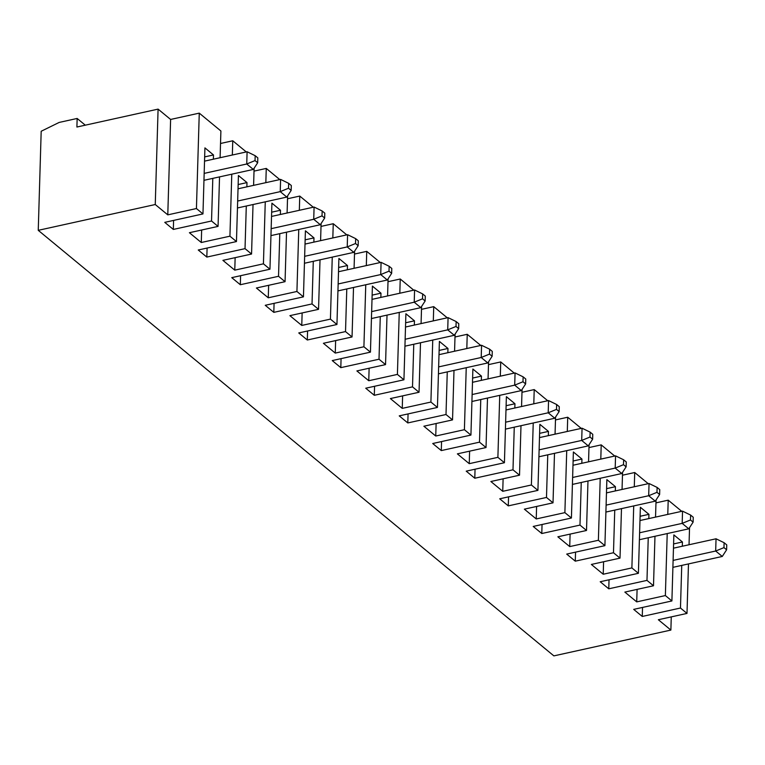 <?xml version="1.0" encoding="UTF-8"?>
<svg xmlns="http://www.w3.org/2000/svg" width="765" height="765" viewBox="0 0 765 765"><rect width="100%" height="100%" fill="white"/><g stroke="black" fill="none" stroke-linecap="round" stroke-linejoin="round"><path stroke-width="1.15" d="M257.671 162.763L257.815 157.867L255.175 155.697L255.032 160.583L257.671 162.763L253.33 169.438L203.959 180.32M253.33 169.438L246.741 163.997L204.169 173.387M196.433 208.539L167.784 214.86L155.257 204.523L38.25 230.332L41.186 131.255L59.163 122.429L77.15 118.46L76.902 127.028L158.087 109.118L170.614 119.455L199.263 113.134L196.433 208.539L202.964 213.932L164.762 222.357L173.33 229.433L173.598 220.406M288.529 188.228L291.169 190.409L291.312 185.513L288.673 183.342L288.529 188.228L280.239 191.642L280.602 179.402L238.03 188.792M288.673 183.342L280.602 179.402M38.25 230.332L553.87 655.882L670.876 630.073L658.349 619.736L686.999 613.415L680.468 608.032L642.265 616.456L642.533 607.429M667.214 533.568L665.368 595.562L671.899 600.955L633.697 609.38L642.265 616.456M665.368 595.562L636.719 601.883L624.852 592.091L653.501 585.77L646.98 580.386L608.768 588.811L609.036 579.784M633.716 505.923L631.88 567.917L638.402 573.31L600.2 581.735L608.768 588.811M631.88 567.917L603.222 574.238L591.355 564.446L620.013 558.125L613.482 552.741L575.28 561.166L575.548 552.139M600.219 478.278L598.383 540.272L604.905 545.665L566.702 554.09L575.28 561.166M598.383 540.272L569.724 546.593L557.857 536.801L586.516 530.48L579.985 525.096L541.783 533.521L542.05 524.494M566.722 450.633L564.886 512.636L571.417 518.02L533.205 526.444L541.783 533.521M564.886 512.636L536.236 518.947L524.36 509.155L553.019 502.835L546.487 497.451L508.285 505.875L508.553 496.848M533.234 422.988L531.388 484.991L537.919 490.375L499.717 498.799L508.285 505.875M531.388 484.991L502.739 491.312L490.872 481.51L519.521 475.189L512.99 469.806L474.788 478.23L475.055 469.203M499.736 395.352L497.891 457.346L504.422 462.729L466.22 471.154L474.788 478.23M497.891 457.346L469.241 463.667L457.374 453.865L486.024 447.544L479.502 442.16L441.29 450.585L441.558 441.558M466.239 367.707L464.403 429.701L470.924 435.084L432.722 443.509L441.29 450.585M464.403 429.701L435.744 436.021L423.877 426.22L452.536 419.899L446.005 414.515L407.802 422.94L408.07 413.922M432.741 340.062L430.905 402.055L437.437 407.439L399.225 415.864L407.802 422.94M430.905 402.055L402.247 408.376L390.38 398.575L419.038 392.254L412.507 386.87L374.305 395.295L374.573 386.277M399.253 312.416L397.408 374.41L403.939 379.794L365.727 388.218L374.305 395.295M397.408 374.41L368.759 380.731L356.882 370.929L385.541 364.609L379.01 359.225L340.808 367.649L341.075 358.632M365.756 284.771L363.911 346.765L370.442 352.149L332.24 360.583L340.808 367.649M363.911 346.765L335.261 353.086L323.394 343.284L352.043 336.973L345.522 331.58L307.31 340.004L307.578 330.987M332.259 257.126L330.423 319.12L336.944 324.503L298.742 332.938L307.31 340.004M330.423 319.12L301.764 325.441L289.897 315.649L318.546 309.328L312.024 303.935L273.813 312.359L274.08 303.342M298.761 229.481L296.925 291.475L303.447 296.858L265.245 305.292L273.813 312.359M296.925 291.475L268.266 297.795L256.399 288.003L285.058 281.683L278.527 276.289L240.325 284.723L240.593 275.696M265.264 201.836L263.428 263.829L269.959 269.213L231.747 277.647L240.325 284.723M263.428 263.829L234.769 270.15L222.902 260.358L251.561 254.037L245.03 248.644L206.827 257.078L207.095 248.051M231.776 174.191L229.93 236.184L236.462 241.568L198.25 250.002L206.827 257.078M229.93 236.184L201.281 242.505L189.404 232.713L218.063 226.392L211.532 220.999L173.33 229.433M167.784 214.86L170.614 119.455M158.087 109.118L155.257 204.523M671.268 616.886L670.876 630.073M324.656 218.054L324.8 213.158L322.17 210.987L322.017 215.873L324.656 218.054L320.325 224.728L313.726 219.278L314.09 207.047L271.518 216.438M322.017 215.873L313.726 219.278L271.154 228.668M322.17 210.987L314.09 207.047M291.169 190.409L286.827 197.083L280.239 191.642L237.666 201.032M286.827 197.083L237.456 207.965M77.15 118.46L85.288 125.173M238.154 184.547L246.99 182.596L238.422 175.52L236.462 241.568M246.99 182.596L246.866 186.851M246.292 206.024L245.03 248.644M254.104 168.252L253.597 185.36M253.024 204.532L251.561 254.037M220.521 143.485L232.761 140.779L246.282 151.939M232.761 140.779L232.34 155.018M254.018 171.131L266.258 168.424L279.78 179.584M287.516 198.766L299.756 196.07L313.277 207.229M321.013 226.411L333.253 223.715L346.774 234.874M354.501 254.057L366.741 251.36L380.272 262.519M387.998 281.702L400.238 279.005L413.76 290.165M421.496 309.347L433.736 306.65L447.257 317.81M454.993 336.992L467.233 334.295L480.755 345.455M488.491 364.637L500.731 361.941L514.252 373.1M521.979 392.282L534.219 389.586L547.74 400.745M555.476 419.928L567.716 417.231L581.237 428.39M588.973 447.573L601.214 444.876L614.735 456.036M622.471 475.218L634.711 472.521L648.232 483.681M655.968 502.863L668.208 500.167L681.73 511.326M199.263 113.134L220.894 130.987L220.1 157.714M255.175 155.697L247.105 151.757L204.532 161.147M255.032 160.583L246.741 163.997L247.105 151.757M204.657 156.902L213.492 154.951L204.924 147.884L202.964 213.932M213.492 154.951L213.368 159.206M212.804 178.379L211.532 220.999M219.536 176.887L218.063 226.392M201.281 242.505L201.644 230.007M592.626 439.215L592.77 434.319L590.131 432.139L589.987 437.035L592.626 439.215L588.285 445.88L581.696 440.439L582.06 428.209L539.488 437.599M589.987 437.035L581.696 440.439L539.124 449.83M590.131 432.139L582.06 428.209M588.285 445.88L538.914 456.772M606.597 488.644L615.442 486.693L606.865 479.617L604.905 545.665M435.744 436.021L436.117 423.523M467.233 334.295L466.813 348.534M626.114 466.851L626.267 461.964L623.628 459.784L623.485 464.68L626.114 466.851L621.782 473.525L615.194 468.084L615.557 455.854L572.985 465.244M623.485 464.68L615.194 468.084L572.622 477.475M689.542 527.63L689.035 544.747M688.471 563.92L686.999 613.415M673.592 543.925L682.428 541.983L673.86 534.907L671.899 600.955M425.149 300.989L425.292 296.093L422.653 293.923L422.51 298.809L425.149 300.989L420.807 307.654L414.219 302.213L414.582 289.983L372.01 299.373M422.653 293.923L414.582 289.983M371.647 311.604L414.219 302.213L422.51 298.809M335.261 353.086L335.634 340.588M366.741 251.36L366.32 265.598M338.637 267.482L347.482 265.531L347.348 269.777M346.784 288.95L345.522 331.58M623.628 459.784L615.557 455.854M405.632 322.773L414.467 320.822L414.343 325.068M413.769 344.24L412.507 386.87M456.007 326.454L458.637 328.634L458.79 323.738L456.15 321.558L456.007 326.454L447.716 329.858L448.08 317.628L405.507 327.018M372.134 295.127L380.97 293.177L380.846 297.422M380.282 316.595L379.01 359.225M693.109 522.141L693.253 517.255L690.613 515.075L690.47 519.971L693.109 522.141L688.777 528.816L639.406 539.707M688.777 528.816L682.179 523.375L639.607 532.765M555.562 417.049L555.055 434.166M554.491 453.339L553.019 502.835M539.612 433.353L548.448 431.403L539.88 424.326L537.919 490.375M668.208 500.167L667.778 514.396M682.428 541.983L682.303 546.229M681.739 565.402L680.468 608.032M525.631 383.925L521.3 390.59L514.702 385.149L522.992 381.745L525.631 383.925L525.775 379.029L523.136 376.849L515.065 372.918L472.493 382.309M657.125 487.429L656.972 492.325L659.612 494.496L659.755 489.61L657.125 487.429L649.045 483.499L606.473 492.89M603.222 574.238L603.595 561.749M634.711 472.521L634.29 486.75M589.06 444.695L588.553 461.811M587.979 480.984L586.516 530.48M469.241 463.667L469.614 451.168M505.627 422.184L548.199 412.794L556.49 409.39L559.129 411.57L554.797 418.235L548.199 412.794L548.562 400.564L505.99 409.954M638.402 573.31L640.362 507.262L648.94 514.338L648.806 518.584M640.095 516.279L648.94 514.338M569.724 546.593L570.097 534.104M414.467 320.822L405.899 313.746L403.939 379.794M504.422 462.729L506.382 396.681L514.95 403.757L514.826 408.003M487.802 362.945L481.204 357.504L489.495 354.099L492.134 356.28L487.802 362.945L438.431 373.836M458.637 328.634L454.305 335.3L404.934 346.191M455.079 334.114L454.573 351.231M453.999 370.403L452.536 419.899M439.129 350.418L447.965 348.467L439.397 341.391L437.437 407.439M447.965 348.467L447.841 352.713M447.267 371.886L446.005 414.515M433.736 306.65L433.315 320.889M492.134 356.28L492.277 351.384L489.648 349.203L489.495 354.099M488.577 361.759L488.06 378.876M487.496 398.049L486.024 447.544M726.607 549.786L726.75 544.9L724.111 542.72L723.967 547.616L726.607 549.786L722.275 556.461L715.677 551.02L673.104 560.41M722.275 556.461L672.894 567.353M567.716 417.231L567.295 431.46M571.417 518.02L573.377 451.972L581.945 459.048L581.821 463.294M581.247 482.466L579.985 525.096M534.219 389.586L533.798 403.815M548.448 431.403L548.323 435.648M547.759 454.821L546.487 497.451M502.739 491.312L503.112 478.814M489.648 349.203L481.568 345.273L438.995 354.664M438.632 366.894L481.204 357.504L481.568 345.273M648.242 537.757L646.98 580.386M470.924 435.084L472.885 369.036L481.462 376.112L481.338 380.358M456.15 321.558L448.08 317.628M500.731 361.941L500.3 376.179M420.807 307.654L371.436 318.546M636.719 601.883L637.092 589.394M724.111 542.72L716.04 538.79L673.468 548.18M723.967 547.616L715.677 551.02L716.04 538.79M554.797 418.235L505.416 429.127M659.612 494.496L655.28 501.171L648.682 495.73L649.045 483.499M606.11 505.12L648.682 495.73L656.972 492.325M615.442 486.693L615.318 490.939M614.744 510.112L613.482 552.741M523.136 376.849L522.992 381.745M690.613 515.075L682.543 511.144L639.97 520.535M601.214 444.876L600.793 459.105M368.759 380.731L369.122 368.233M506.114 405.708L514.95 403.757M421.582 306.469L421.075 323.585M420.501 342.758L419.038 392.254M656.054 499.985L655.538 517.102M654.974 536.275L653.501 585.77M573.109 460.999L581.945 459.048M621.782 473.525L572.411 484.417M622.557 472.34L622.05 489.457M621.476 508.629L620.013 558.125M354.587 251.178L354.08 268.295M353.516 287.468L352.043 336.973M514.262 427.176L512.99 469.806M391.651 273.344L391.795 268.448L389.156 266.277L389.012 271.164L391.651 273.344L387.32 280.009L337.939 290.901M454.305 335.3L447.716 329.858L405.144 339.249M655.28 501.171L605.909 512.062M690.47 519.971L682.179 523.375L682.543 511.144M400.238 279.005L399.818 293.244M380.97 293.177L372.402 286.1L370.442 352.149M388.084 278.823L387.578 295.94M387.014 315.113L385.541 364.609M402.247 408.376L402.62 395.878M480.764 399.531L479.502 442.16M472.129 394.539L514.702 385.149L515.065 372.918M559.129 411.57L559.272 406.674L556.633 404.494L548.562 400.564M536.236 518.947L536.6 506.459M522.065 389.404L521.558 406.521M520.994 425.694L519.521 475.189M521.3 390.59L471.928 401.482M472.617 378.063L481.462 376.112M556.633 404.494L556.49 409.39M347.482 265.531L338.905 258.455L336.944 324.503M358.154 245.699L358.297 240.803L355.658 238.632L355.515 243.519L358.154 245.699L353.822 252.364L304.451 263.256M389.156 266.277L381.085 262.338L338.512 271.728M333.253 223.715L332.823 237.953M301.764 325.441L302.137 312.942M305.139 239.837L313.985 237.886L313.86 242.132M313.287 261.305L312.024 303.935M321.099 223.533L320.592 240.65M320.019 259.823L318.546 309.328M387.32 280.009L380.721 274.568L338.149 283.958M389.012 271.164L380.721 274.568L381.085 262.338M313.985 237.886L305.407 230.81L303.447 296.858M320.325 224.728L270.953 235.61M355.658 238.632L347.587 234.692L305.015 244.083M299.756 196.07L299.335 210.308M268.266 297.795L268.639 285.297M271.651 212.192L280.487 210.241L280.363 214.487M279.789 233.66L278.527 276.289M287.602 195.897L287.095 213.005M286.521 232.178L285.058 281.683M353.822 252.364L347.224 246.923L304.652 256.313M355.515 243.519L347.224 246.923L347.587 234.692M280.487 210.241L271.919 203.165L269.959 269.213M266.258 168.424L265.838 182.663M234.769 270.15L235.142 257.652"/></g></svg>
